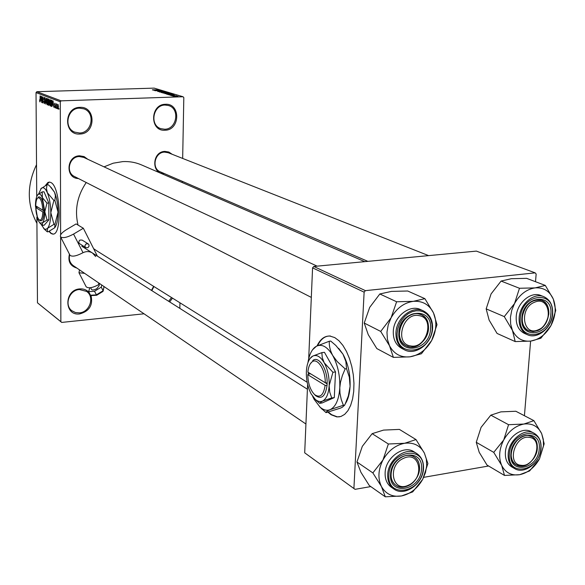 <?xml version="1.0" encoding="UTF-8"?>
<svg xmlns="http://www.w3.org/2000/svg" width="585" height="585" viewBox="0 0 585 585"><rect width="100%" height="100%" fill="white"/><g stroke="black" fill="none" stroke-linecap="round" stroke-linejoin="round"><path stroke-width="0.88" d="M79.874 107.362C96.13 106.192 96.013 133.958 79.852 134.023C63.589 135.449 63.509 107.318 79.874 107.362M79.553 133.007C92.028 133.088 95.743 112.708 83.911 108.854L79.575 108.145C67.29 107.954 63.253 127.896 74.675 132.115L79.553 133.007M91.033 295.586C93.139 305.129 89.366 311.242 79.714 313.911C63.962 316.178 63.889 289.816 79.736 288.91C83.479 288.639 86.58 289.809 89.044 292.42M79.421 312.858C89.768 312.288 94.931 296.829 86.565 291.41L79.436 289.531C69.235 289.999 63.882 305.165 71.918 310.767L75.421 312.529L79.421 312.858M172.495 298.131L169.657 301.926M168.677 301.304L171.529 297.524M165.416 104.291C180.794 103.157 180.282 130.184 165.014 130.228C149.614 131.596 149.957 104.232 165.416 104.291M164.685 129.241C176.831 129.329 180.238 108.671 168.546 105.527L165.058 105.044C153.051 104.854 149.387 125.19 160.758 128.641L164.685 129.241M48.979 231.419L50.997 233.473L52.555 234.044C62.405 236.384 60.76 186.505 50.778 182.476L49.484 182.074L47.933 182.447L45.469 185.467M49.242 231.294L51.334 233.452L53.118 234.022M78.427 178.535C65.162 178.476 66.251 155.91 79.589 155.8L84.094 156.59L87.779 159.274M83.779 157.416L79.282 156.539C69.271 156.539 65.41 172.421 74.412 176.48L311.315 297.407M164.246 173.54C151.208 174.447 151.837 151.537 164.919 151.398L168.846 152.041L172.136 154.272M168.202 152.714L164.56 152.115C154.725 152.107 151.208 168.451 160.297 171.836L160.363 171.866M36.921 223.353C26.903 204.626 26.771 185.072 36.526 164.692M96.752 250.804L93.622 248.669M78.046 225.079C74.485 210.066 77.213 195.88 86.229 182.52M104.035 166.857L113.227 163.193L122.784 161.606C129.453 161.277 135.771 162.411 141.724 164.999L364.748 261.656M328.01 412.257L331.139 414.765L336.872 416.915L340.909 416.491L344.66 414.377L347.951 410.641L350.634 405.42L352.587 398.926L353.713 391.431L353.954 383.277L353.296 374.817L351.775 366.437L349.45 358.51L346.444 351.388L342.883 345.369L338.934 340.719L334.774 337.603L329.977 336.075C324.616 335.79 320.317 339.066 317.055 345.903M328.419 412.14L331.607 414.699L337.34 416.849L339.556 416.827M57.147 107.728L57.154 108.62L57.147 107.728M56.401 105.973L56.409 108.327L56.211 103.713L56.401 104.51L56.796 104.101L56.401 105.973M55.882 107.23L55.882 108.115L55.882 107.23M55.4 106.55L54.961 107.837L54.507 106.207L54.968 107.194L55.217 106.587L54.529 104.276L54.88 103.128L55.4 106.55M52.84 105.066L53.03 100.795L53.827 107.311L53.469 105.315L52.84 105.066L53.615 105.044M50.215 105.958L49.506 102.609L50.12 99.618L50.902 103.077L50.383 105.958M47.261 104.795L46.559 101.461L47.166 98.485L47.933 101.922L47.429 104.788M39.919 101.9L39.531 99.867L40.109 100.81L40.102 95.852L40.036 101.892M60.284 101.775L36.029 92.584L36.848 91.699L61.14 100.847L60.284 101.775L60.635 234.863M60.635 237.005L60.862 321.677L61.688 322.423L144.042 313.801M36.029 92.584L36.738 196.633M36.877 216.955L37.469 302.818L60.862 321.677M40.811 100.364L40.979 96.189L41.754 102.543L41.411 100.598L40.811 100.364L41.55 100.342M42.105 97.827L42.135 102.689L41.923 96.547L42.88 101.783L43.027 96.971L43.056 103.055L42.288 97.827M45.016 102.141L44.475 103.691L43.875 101.41L44.489 102.989L44.84 102.082L43.912 98.902L44.343 97.402L44.95 99.45L44.365 98.126L44.153 99.633L45.016 102.141M46.42 98.273L45.893 104.174L45.162 97.79L45.791 103.421L46.42 98.273M49.301 103.721L48.877 105.337L48.204 105.088L48.175 98.938L48.738 99.157L49.242 100.898L49.301 103.721M52.379 103.611L51.809 106.492L51.173 106.258L51.144 100.079L51.941 100.496L52.379 103.611M58.449 106.806L57.937 109.007L57.41 106.448L57.864 104.284L58.449 106.806M58.91 108.415L58.91 109.315L58.91 108.415M61.14 100.847L183.039 96.744L183.814 97.578L182.666 158.433M182.235 181.299L182.213 182.549M179.946 302.781L179.836 308.375M61.688 322.423L37.469 302.818M172.868 96.064L173.657 96.042L172.868 96.064M171.361 95.611L172.151 95.589L171.361 95.611M167.581 94.47L173.738 94.492L168.933 94.88L170.162 94.697L167.581 94.47M164.816 93.373L170.33 93.476L164.816 93.644M161.321 92.32L166.805 92.423L161.314 92.584M157.767 91.531L163.442 91.414L157.767 91.531M153.321 90.17L159.354 90.192L154.615 90.558L155.829 90.39L155.113 90.17L153.321 90.17M183.039 96.744L154.118 88.123L36.848 91.699M152.422 89.79L158.294 89.871L152.414 89.914M155.054 90.69L161.577 90.858L155.054 90.69M159.522 92.042L164.129 91.618L160.041 91.984L165.628 92.064L159.522 92.042M162.922 93.066L168.56 92.971L162.922 93.066M166.411 94.119L172.114 94.039L166.411 94.119M170.198 95.289L174.469 95.201L170.198 95.289M171.99 95.801L176.392 95.772L171.99 95.801M173.723 96.349L178.008 96.262L173.723 96.349M365.413 290.65L364.126 292.149L312.573 267.864L313.794 266.467L365.413 290.65L535.18 272.866L536.153 274.051L535.516 281.714M530.602 341.106L524.423 415.723M307.615 384.36L304.697 452.827L355.036 489.338L370.766 486.588M423.694 477.338L488.599 466.004M355.036 489.338L304.697 452.827M312.573 267.864L308.704 358.788M364.126 292.149L353.918 488.263M535.18 272.866L476.387 251.111L313.794 266.467M330.445 336.017C325.15 335.731 320.88 338.934 317.626 345.633M151.478 290.401L153.614 286.336M76.876 268.069C70.237 266.051 67.765 261.422 69.439 254.168M69.747 254.767C68.65 259.316 69.812 262.928 73.227 265.59L305.926 424.015M153.928 286.526L151.815 290.613M49.315 182.067L45.908 185.24M155.829 90.463L158.696 90.178L155.815 90.178M166.03 92.371L161.606 92.459L166.03 92.371M167.303 92.774L165.672 92.832L167.303 92.774M165.036 92.847L163.12 92.913L165.036 92.847M169.555 93.424L165.109 93.52L169.555 93.424M170.842 93.834L166.637 93.973L170.842 93.834M171.931 94.485L170.125 94.477L171.931 94.485M177.321 96.225L174.242 96.298L177.321 96.225M40.248 101.344L39.648 101.366M41.016 97.98L40.862 99.677L41.352 99.867L41.016 97.98M44.811 98.126L44.416 98.134M47.239 99.216L46.734 101.541L47.253 104.079L47.758 101.834L47.239 99.216L47.648 99.201L47.18 99.209M47.773 104.064L47.378 104.071M49.155 105.059L48.204 105.088M48.365 99.728L48.372 101.571L48.833 101.731L49.06 100.927L48.365 99.728L49.103 99.706M48.372 102.287L48.387 104.444L48.862 104.613L49.125 103.655L48.372 102.287L49.118 102.258M49.162 102.412L48.73 102.426M50.193 100.349L49.681 102.689L50.266 105.249L50.719 102.989L50.193 100.349L50.61 100.342L50.134 100.342M52.109 106.229L51.173 106.258M51.326 100.869L51.348 105.607L51.78 105.761L52.197 103.53L51.911 101.212L51.326 100.869L52.094 100.847M52.131 100.978L51.655 100.993M53.059 102.631L52.899 104.371L53.41 104.569L53.059 102.631M57.922 104.942L57.937 108.364L58.273 104.934L57.893 104.934M389.5 345.728L387.409 339.322L386.97 332.192L388.228 324.843L391.094 317.787L380.711 331.432L389.5 345.728L393.391 357.384L409.924 356.835L421.412 353.749L431.701 340.441L436.995 324.682L433.485 312.887L424.885 298.664L413.31 301.341L396.615 301.772L391.094 317.787C396.601 308.207 404.008 302.73 413.31 301.341C422.524 300.712 429.251 304.558 433.485 312.887C437.149 321.604 436.556 330.788 431.701 340.441C426.355 349.808 419.094 355.278 409.924 356.835C400.754 357.691 393.946 353.991 389.5 345.728M398.89 332.711C399.577 309.465 432.885 305.772 430.523 328.88C429.887 351.651 396.886 355.987 398.89 332.711M428.505 328.638C428.71 322.035 426.348 317.414 421.441 314.767C412.681 310.079 399.643 320.28 399.336 332.163C399.167 338.554 401.405 343.081 406.041 345.757C414.838 350.839 428.14 340.638 428.505 328.638M423.386 310.898L420.805 309.706C409.88 303.915 393.654 316.624 393.288 331.432C393.091 339.358 395.869 344.996 401.61 348.338L401.785 348.426M393.391 357.384L376.828 348.572L368.25 334.671L364.228 323.044L380.711 331.432M364.228 323.044L369.698 307.381L379.826 293.97L396.615 301.772M379.826 293.97L391.46 291.403L407.708 291.001L424.885 298.664M419.065 315.622C402.853 311.885 393.91 343.9 410.546 345.896C426.604 349.384 435.518 317.926 419.065 315.622M409.361 346.868L406.041 345.757C391.606 339.344 403.138 310.079 418.648 313.867L421.441 314.767C436.249 320.843 425.083 350.4 409.361 346.868M403.687 458.296C386.882 465.119 392.14 493.367 408.52 485.148C425.046 478.384 420.176 450.34 403.687 458.296M407.964 485.842C403.482 487.766 399.467 487.583 395.935 485.294C386.897 479.78 391.255 461.097 402.692 456.571C407.014 454.757 410.889 454.896 414.319 456.98C423.664 462.325 419.474 481.17 407.964 485.842M538.31 329.75C553.871 323.9 550.09 295.184 534.544 302.248C518.719 308.141 522.844 337.077 538.31 329.75M533.498 300.639L537.834 299.674L541.915 300.383C553 304.09 549.798 326.145 537.608 330.62L533.067 331.629L528.796 330.803C517.996 326.898 521.345 304.975 533.498 300.639M521.023 465.28C535.297 467.759 543.918 438.743 529.271 437.375C514.888 434.684 506.222 464.183 521.023 465.28M528.803 435.649L531.977 436.688C544.167 442.428 533.33 468.548 519.816 466.07L516.27 464.878C504.328 458.925 515.436 432.951 528.803 435.649M385.303 496.811L369.31 485.557L360.93 472.292L356.952 462.011L362.312 446.348L372.155 433.66L388.367 444L382.963 460.007L372.864 472.907L381.449 486.537L385.303 496.811L401.434 495.97L412.696 491.897L422.706 479.305L427.891 463.554L424.403 453.134L426.341 459.071L426.699 465.711L425.463 472.607L422.706 479.305C417.493 488.46 410.399 494.011 401.434 495.97C392.476 497.265 385.815 494.12 381.449 486.537C377.654 478.471 378.159 469.631 382.963 460.007C388.33 450.655 395.555 445.083 404.652 443.269L388.367 444M421.485 469.133C420.907 490.72 388.637 496.57 390.568 474.442C391.197 452.417 423.752 447.145 421.485 469.133M391.007 473.718C390.824 478.874 392.469 482.727 395.935 485.294C404.235 491.692 419.211 481.162 419.525 468.834C419.745 463.503 418.004 459.547 414.319 456.98C406.027 450.947 391.27 461.47 391.007 473.718M416.644 453.463L414.165 451.905C403.811 444.424 385.435 457.543 385.127 472.804C384.908 479.203 386.948 483.992 391.241 487.195L391.416 487.312M372.155 433.66L383.563 430.092L399.416 429.412L416.001 439.569L404.652 443.269C413.661 442.187 420.242 445.47 424.403 453.134L416.001 439.569M356.952 462.011L372.864 472.907M512.416 330.32L510.668 324.163L510.442 317.326L511.758 310.284L514.544 303.535L504.277 316.617L512.416 330.32L515.209 341.582L530.763 341.084L540.847 338.254L551.011 325.479L555.75 310.445L553.293 299.059L545.315 285.429L535.165 287.886L519.473 288.266L514.544 303.535C519.787 294.387 526.661 289.173 535.165 287.886C543.582 287.323 549.622 291.052 553.293 299.059C556.423 307.439 555.662 316.244 551.011 325.479C545.907 334.445 539.158 339.644 530.763 341.084C522.39 341.852 516.277 338.262 512.416 330.32M521.9 317.809C523.078 295.535 553.505 292.164 550.807 314.306C549.688 336.148 519.509 340.119 521.9 317.809M548.825 314.086C549.147 307.3 546.843 302.73 541.915 300.383C531.655 298.745 525.067 304.383 522.164 317.311C521.878 323.922 524.087 328.419 528.796 330.803C539.143 332.697 545.82 327.125 548.825 314.086M552.649 313.94C553.052 305.407 550.097 299.644 543.794 296.668L540.811 295.498C530.931 291.023 516.899 303.001 516.211 316.631C515.868 324.843 518.617 330.445 524.46 333.428L527.392 334.7C521.535 331.717 518.785 326.101 519.136 317.867C519.831 304.193 533.9 292.178 543.794 296.668C549.988 299.593 552.884 305.319 552.474 313.831M515.209 341.582L497.074 333.443L489.118 320.105L486.172 308.873L504.277 316.617M486.172 308.873L491.078 293.926L501.089 281.063L519.473 288.266M501.089 281.063L511.319 278.701L526.617 278.343L545.315 285.429M504.504 475.437L486.998 465.053L479.21 452.3L476.263 442.304L481.082 427.357L490.822 415.16L508.562 424.703L503.722 439.964L493.74 452.366L501.703 465.448L504.504 475.437L519.699 474.684L529.622 470.94L539.516 458.823L544.167 443.796L541.681 433.668L543.311 439.393L543.48 445.777L539.516 458.823C534.529 467.583 527.926 472.87 519.699 474.684C511.495 475.854 505.498 472.775 501.703 465.448C498.435 457.667 499.107 449.17 503.722 439.964C508.833 431.028 515.56 425.719 523.897 424.045L508.562 424.703M539.224 448.936C538.178 469.682 508.614 475.042 510.91 453.792C512.007 432.637 541.812 427.81 539.224 448.936M511.173 453.134C510.888 458.603 512.584 462.516 516.27 464.878C523.919 469.879 536.716 459.942 537.301 448.651C537.622 443.028 535.853 439.042 531.977 436.688C524.35 431.964 511.707 441.902 511.173 453.134M534.061 433.229L531.304 431.759C521.783 425.902 506.032 438.289 505.389 452.285C505.03 459.079 507.144 463.956 511.721 466.903L511.853 466.984M490.822 415.16L500.884 411.869L515.838 411.255L533.878 420.644L523.897 424.045C532.138 423.065 538.068 426.275 541.681 433.668L533.878 420.644M476.263 442.304L493.74 452.366M98.814 284.581L99.274 285.487L96.949 288.58C94.331 290.006 92.532 290.336 91.567 289.568L91.501 289.429M86.068 243.908L84.949 245.481L85.176 247.016L85.798 247.674L87.969 247.66L89.088 246.088L88.854 244.545L88.225 243.886L86.068 243.908M88.225 243.886L82.075 240.062L79.94 240.084L79.224 240.742L78.785 242.27L79.231 243.411L85.798 247.674M86.01 286.482L86.178 286.796C88.481 288.639 92.796 287.842 99.114 284.398L100.035 283.842M79.501 269.861L78.975 272.756L84.62 273.341M83.341 228.252L76.116 223.923L66.449 229.656C61.783 232.596 59.816 234.98 60.533 236.808C62.763 238.439 67.107 237.532 73.556 234.073L83.341 228.252L97.366 256.113M69.849 254.958L70.003 255.257C72.035 256.917 76.116 256.201 82.236 253.093L83.011 252.683C86.368 251.133 89.527 251.25 92.496 253.02L95.655 256.552M91.699 295.425L90.485 295.228L88.649 291.652L89.797 287.783M90.485 295.228L96.306 294.884L103.084 290.738L102.931 291.447L96.693 295.264L94.477 291.293L88.649 291.652M101.775 285.027L101.263 287.147L103.084 290.738L103.976 286.972L103.633 286.292M101.263 287.147L94.477 291.293M103.976 286.972L103.165 291.052M39.685 220.333L39.882 220.516C42.23 221.847 43.59 219.024 43.963 212.048L43.963 210.329L42.837 210.212L35.729 205.869C35.853 201.708 36.526 199.039 37.754 197.869L37.747 197.876M42.837 210.212C42.12 201.357 40.423 197.247 37.754 197.869M43.955 210.329C43.188 200.75 41.359 196.304 38.471 196.97M40.76 223.894L42.383 225.357L44.182 225.225L48.877 219.85L48.796 202.98L43.999 191.785L42.186 191.895L37.689 194.878C36.233 196.904 35.495 200.611 35.473 205.993L37.857 219.872L39.838 223.024L42.515 222.841L47.056 219.982L48.877 219.85M42.383 225.357L42.515 222.841C44.007 220.896 44.774 217.189 44.811 211.704L46.975 203.097L48.796 202.98M47.056 219.982L44.811 211.704L42.369 197.613L42.186 191.895M46.975 203.097L42.369 197.613C40.965 194.476 39.553 193.416 38.127 194.432L37.689 194.878M40.862 223.989L44.285 228.969L45.959 229.327L47.517 228.333C49.652 225.627 50.749 220.384 50.815 212.626C50.683 204.735 49.528 198.096 47.341 192.706C45.345 188.29 43.341 186.812 41.316 188.268L38.551 194.044M45.03 229.795L47.29 231.828L48.262 231.755L54.668 227.806L54.961 224.252L53.974 224.326L50.815 212.626L53.886 200.443L54.873 200.377L58.025 212.128L54.961 224.252M47.29 231.828L47.517 228.333L53.974 224.326M53.886 200.443L47.341 192.706L46.464 188.604L47.056 184.663L48.036 184.604L49.996 186.308L54.537 192.253L55.414 195.778L54.873 200.377M47.056 184.663L40.687 188.911M54.873 227.558C56.913 224.713 57.966 219.572 58.025 212.128C57.908 204.253 56.745 197.628 54.537 192.253L51.041 187.324M36.285 206.205L36.299 207.346L35.743 207.565L42.844 211.931L43.963 212.048M35.743 207.565C36.065 213.591 37.177 217.649 39.063 219.748C41.235 220.976 42.493 218.373 42.844 211.931M43.97 210.907L37.945 207.229L36.292 207.339M314.584 394.597L315.71 395.723C321.626 399.635 325.392 396.264 327.015 385.61L327.161 383.007L325.245 382.736L307.885 372.133C308.346 367.263 309.677 363.899 311.878 362.035L310.291 363.841M325.245 382.736C325.574 369.713 317.275 357.099 311.878 362.035M327.132 382.992C327.534 368.938 318.547 355.256 312.712 360.609M315.015 399.124L319.585 403.321L322.138 402.955L334.298 397.603L335.519 371.928L324.441 352.309L321.86 352.631L312.763 356.089L310.006 358.576M319.585 403.321L322.474 401.105L331.71 397.968L334.298 397.603M331.71 397.968L329.735 392.06L329.165 385.581L332.923 372.272L335.519 371.928M332.923 372.272L324.214 362.795L322.262 357.647L321.86 352.631M312.668 396.389L314.123 399.328L320.09 407.175C323.542 410.129 326.905 410.948 330.189 409.639C335.768 406.824 338.971 399.533 339.797 387.76C340.141 375.658 337.786 364.901 332.733 355.497C327.446 346.795 322.021 343.695 316.456 346.21L314.971 347.183C311.439 350.144 309.107 355.285 307.959 362.62M319.651 406.772L326.028 412.63L340.353 408.162L342.364 407.218L344.755 405.076L343.351 405.281L341.216 399.416L339.958 393.105L339.797 387.76L340.485 382.261L342.386 375.497L345.15 368.886L346.554 368.704L349.318 377.149L350.086 386.341L348.375 395.848L344.755 405.076M326.028 412.63C325.94 411.913 327.329 410.911 330.189 409.639L343.351 405.281M345.15 368.886L337.187 361.567L332.733 355.497C330.145 350.605 329.011 345.852 329.326 341.23L330.715 341.062L335.827 345.442L342.986 354.203L345.852 361.479L346.554 368.704M329.326 341.23L316.456 346.21L312.544 349.779M345.486 403.482C348.141 399.277 349.669 393.559 350.086 386.341C350.444 374.276 348.075 363.563 342.986 354.203L338.649 348.324M312.763 356.089L311.695 356.777C308.544 359.512 306.767 364.462 306.372 371.643C306.167 379.884 307.754 387.299 311.132 393.888L315.337 399.416C317.787 401.507 320.163 402.07 322.474 401.105C326.371 399.065 328.602 393.888 329.165 385.581C329.392 377.054 327.746 369.457 324.214 362.795C320.514 356.601 316.697 354.364 312.763 356.089M308.346 372.411L308.302 374.137L307.776 374.692L325.128 385.354L327.015 385.61M307.776 374.692C308.054 383.606 310.35 390.261 314.664 394.663C320.119 398.283 323.607 395.182 325.128 385.354M327.117 383.884L310.628 373.808L308.273 374.122M44.811 100.744L44.394 100.759M49.133 99.838L48.672 99.852M55.356 105.826L54.99 105.841M432.417 328.631C431.767 343.563 415.211 356.082 404.286 349.72C398.539 346.371 395.76 340.719 395.957 332.77C396.33 317.926 412.6 305.165 423.547 310.971C429.726 314.269 432.688 320.068 432.439 328.353M397.171 332.916C394.963 358.715 431.503 353.874 432.205 328.675L432.052 324.317L431.043 320.273L429.214 316.741L426.662 313.904L423.503 311.907L419.898 310.847L416.03 310.789L412.081 311.739L408.264 313.655L404.769 316.434L401.771 319.944L399.438 324.002L397.873 328.404L397.171 332.916M423.335 468.797C422.67 484.117 404.096 496.936 393.822 488.972C389.522 485.762 387.482 480.958 387.709 474.545C388.023 459.24 406.443 446.077 416.812 453.565C421.456 456.783 423.635 461.733 423.365 468.431M423.13 468.856C425.661 444.505 389.588 450.304 388.886 474.728C386.773 499.246 422.487 492.738 423.13 468.856M552.452 314.108C551.509 327.812 537.271 339.592 527.392 334.7C537.498 339.68 551.83 327.775 552.642 314.028M520.328 317.999C517.696 342.715 551.107 338.291 552.342 314.123C555.348 289.604 521.637 293.304 520.328 317.999M511.721 466.903L514.544 468.541C509.959 465.587 507.846 460.702 508.204 453.887C508.862 439.854 524.65 427.43 534.185 433.295C539.048 436.234 541.279 441.229 540.869 448.285M540.73 448.673C543.619 425.288 510.588 430.597 509.367 454.055C506.837 477.609 539.575 471.634 540.73 448.673M98.192 282.584L99.114 284.398M73.556 234.073L83.011 252.683M96.306 250.526L307.176 382.283M337.34 416.849L336.872 416.915M44.548 103.004L44.957 102.989M44.365 98.126L44.811 98.112M47.312 104.086L47.765 104.071M48.891 104.613L49.257 104.605M51.78 105.761L52.24 105.746M57.981 108.371L58.354 108.357M401.61 348.338L404.286 349.72C415.409 356.17 432.059 343.534 432.571 328.551M432.571 328.463C432.82 320.149 429.807 314.313 423.547 310.971M83.692 157.372L317.114 266.153M307.41 389.222L81.768 246.227M428.637 255.623L168.136 152.692M367.833 261.363L160.297 171.836M416.812 453.565C421.529 456.834 423.759 461.836 423.496 468.57M423.489 468.68C423.021 484.08 404.33 497.082 393.822 488.972L391.241 487.195M534.185 433.295C539.151 436.3 541.432 441.346 541.037 448.432M514.544 468.541C524.27 474.896 540.24 462.625 541.023 448.541M91.567 289.568L90.609 287.688M78.975 272.756L86.178 286.796M60.533 236.808L70.003 255.257M96.737 295.235L102.931 291.447M91.26 295.586L96.649 295.264M43.721 228.552L45.879 230.592M39.838 223.024L41.367 224.464M39.063 219.748L39.882 220.516M320.09 407.175L322.357 409.449M315.337 399.416L316.938 401.032M314.664 394.663L315.71 395.723"/></g></svg>
